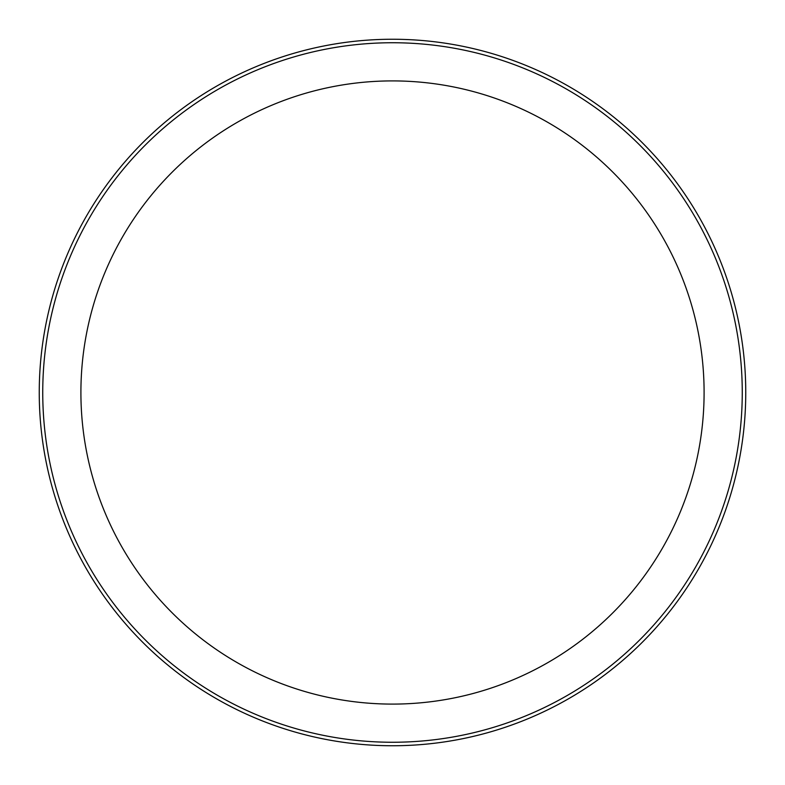 <?xml version="1.0" encoding="UTF-8"?>
<svg xmlns="http://www.w3.org/2000/svg" width="785" height="785" viewBox="0 0 785 785"><rect width="100%" height="100%" fill="white"/><g stroke="black" fill="none" stroke-linecap="round" stroke-linejoin="round"><path stroke-width="1.18" d="M392.5 39.25A353.25 353.25 0 0 1 745.75 392.5A353.25 353.25 0 0 1 392.5 745.75A353.25 353.25 0 0 1 39.25 392.5A353.25 353.25 0 0 1 392.5 39.25A353.25 353.25 0 0 1 745.75 392.5A353.25 353.25 0 0 1 392.5 745.75A353.25 353.25 0 0 1 39.25 392.5A353.25 353.25 0 0 1 392.5 39.25M392.5 42.743A349.757 349.757 0 0 1 742.257 392.5A349.757 349.757 0 0 1 392.5 742.257A349.757 349.757 0 0 1 42.743 392.5A349.757 349.757 0 0 1 392.5 42.743M392.5 80.904A311.596 311.596 0 0 1 704.096 392.5A311.596 311.596 0 0 1 392.5 704.096A311.596 311.596 0 0 1 80.904 392.5A311.596 311.596 0 0 1 392.5 80.904"/></g></svg>
